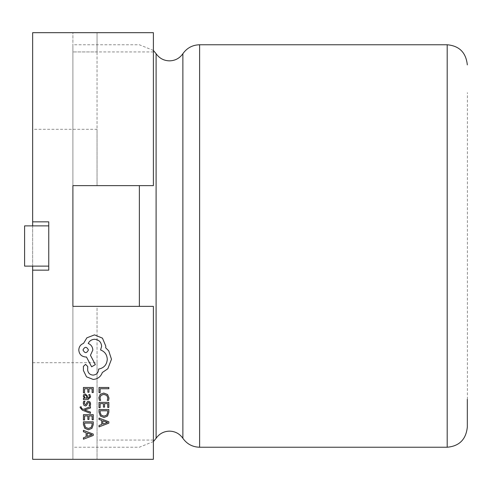 <?xml version="1.0" encoding="UTF-8"?>
<svg xmlns="http://www.w3.org/2000/svg" width="492" height="492" viewBox="0 0 492 492"><rect width="100%" height="100%" fill="white"/><g stroke="black" fill="none" stroke-linecap="round" stroke-linejoin="round"><path stroke-width="0.37" stroke-dasharray="2.46 1.84" d="M48.751 266.123L24.6 266.123L24.6 225.877L48.751 225.877L48.751 266.123L48.751 225.877L48.751 266.123L48.751 225.877L24.6 225.877L24.6 266.123L48.751 266.123L24.6 266.123L24.6 225.877L48.751 225.877M467.32 427.111L467.32 399.369M153.393 51.924L72.896 51.924L97.047 51.924L97.047 32.687L72.896 32.687L72.896 51.924L72.896 32.687L153.393 32.687L153.393 185.632L72.896 185.632L72.896 447.234L72.896 44.766L72.896 185.632L72.896 51.924L72.896 185.632L97.047 185.632L97.047 129.285L32.65 129.285L32.65 32.687L97.047 32.687L97.047 129.285M90.448 413.354L90.448 412.075L84.599 410.008L90.448 407.991L90.448 406.62L83.449 409.369L82.17 408.827L81.186 407.567L81.321 406.872L80.227 406.872L80.128 407.665L82.373 410.168L90.448 413.354M90.608 397.038L89.956 394.621L88.763 394.621L89.612 396.921L87.89 398.342L87.601 396.263L85.313 393.932L83.818 394.535L83.265 396.158L84.519 398.311L83.431 398.342L83.431 399.572L87.945 399.572L90.608 397.038M83.431 392.757L84.55 392.757L84.55 388.742L87.859 388.742L87.859 392.253L88.984 392.253L88.984 388.742L92.127 388.742L92.127 392.536L93.259 392.536L93.259 387.475L83.431 387.475L83.431 392.757M98.849 397.69L99.421 400.408L100.639 400.408L99.981 397.874L101.014 395.353L103.818 394.387L106.77 395.42L107.859 398.096L107.274 400.408L108.603 400.408L109.003 398.083L107.557 394.473L103.738 393.059L100.19 394.313L98.849 397.69M99.015 392.653L100.134 392.653L100.134 388.742L108.837 388.742L108.837 387.475L99.015 387.475L99.015 392.653M99.015 407.659L100.134 407.659L100.134 403.643L103.437 403.643L103.437 407.155L104.562 407.155L104.562 403.643L107.711 403.643L107.711 407.438L108.837 407.438L108.837 402.376L99.015 402.376L99.015 407.659M99.015 409.516L99.015 412.216L100.393 416.029L104.052 417.511L107.539 416.029L108.837 412.314L108.837 409.516L99.015 409.516M99.015 426.896L108.837 423.151L108.837 421.798L99.015 418.059L99.015 419.455L101.703 420.402L101.703 424.491L99.015 425.494L99.015 426.896M84.273 403.262L84.95 401.238L83.677 401.238L83.265 403.145L83.825 405.187L85.344 405.974L86.5 405.568L88.013 402.782L88.665 402.511L89.347 402.887L89.612 403.858L89.101 405.642L90.3 405.642L90.608 403.981L90.054 402.038L88.554 401.244L87.447 401.595L85.891 404.399L85.221 404.713L84.273 403.262M83.431 419.959L84.55 419.959L84.55 415.943L87.859 415.943L87.859 419.455L88.984 419.455L88.984 415.943L92.127 415.943L92.127 419.738L93.259 419.738L93.259 414.676L83.431 414.676L83.431 419.959M83.431 421.816L83.431 424.516L84.809 428.329L88.468 429.811L91.955 428.329L93.259 424.614L93.259 421.816L83.431 421.816M83.431 439.196L93.259 435.457L93.259 434.098L83.431 430.359L83.431 431.761L86.118 432.702L86.118 436.791L83.431 437.794L83.431 439.196M93.179 379.43C97.693 379.08 100.743 376.774 102.324 372.518L107.84 368.748L111.475 359.246L108.75 350.87L105.675 347.795L105.817 346.19L102.465 338.158L94.501 334.874L86.893 337.807L83.542 343.391C80.559 344.523 78.978 346.737 78.788 350.027C79.2 354.277 81.524 356.608 85.774 357.014L86.475 357.014L91.641 366.792L95.343 364.627L90.454 355.267L92.828 350.027C92.619 346.829 91.081 344.64 88.216 343.465C89.489 340.845 91.629 339.449 94.642 339.277C98.892 339.683 101.217 342.008 101.629 346.257L100.577 349.96C104.771 351.54 107.004 354.664 107.281 359.32C106.819 364.812 103.91 368.071 98.554 369.092L98.554 369.652C98.24 372.973 96.426 374.787 93.105 375.101C89.962 374.855 88.148 373.182 87.662 370.07L87.73 366.509L85.565 364.344L83.4 366.368L83.4 370.488L86.543 376.847L93.179 379.43M32.65 362.715L97.047 362.715L97.047 306.368L72.896 306.368L153.393 306.368L153.393 459.313L72.896 459.313L72.896 440.076L72.896 459.313L97.047 459.313L32.65 459.313L32.65 129.285M97.047 362.715L97.047 459.313L97.047 306.368L72.896 306.368M32.65 221.849L48.751 221.849L48.751 270.151L32.65 270.151L48.751 270.151L48.751 221.849L32.65 221.849L48.751 221.849L48.751 270.151L32.65 270.151M32.65 225.877L32.65 266.123M153.393 440.076L97.047 440.076M72.896 185.632L97.047 185.632L97.047 51.924M467.4 399.369L467.4 92.631M107.711 412.265L107.711 410.783L100.134 410.783L100.134 412.21L101.161 415.131L104.015 416.177L106.782 415.1L107.711 412.265M102.81 420.801L102.81 424.098L107.582 422.462L102.81 420.801M86.733 396.7L86.303 395.507L85.411 395.181L84.593 395.537L84.28 396.478L84.852 397.813L86.278 398.342L86.955 398.342L86.733 396.7M92.127 424.565L92.127 423.083L84.55 423.083L84.55 424.51L85.577 427.431L88.437 428.477L91.205 427.4L92.127 424.565M87.232 433.101L87.232 436.398L91.998 434.762L87.232 433.101M82.982 349.96C84.815 353.471 86.629 353.471 88.425 349.96C86.61 346.46 84.796 346.46 82.982 349.96M182.876 53.708L182.876 438.292M447.197 44.766L447.197 447.234M199.611 447.234L199.611 44.766M156.105 438.292L156.105 53.708M139.371 185.632L139.371 306.368M153.393 441.552L139.371 447.234L72.896 447.234M153.393 50.448L139.371 44.766L72.896 44.766"/><path stroke-width="0.74" d="M48.751 225.877L24.6 225.877L24.6 266.123L48.751 266.123L48.751 221.849L32.65 221.849L32.65 225.877M467.32 399.369L467.32 427.111C466.016 439.448 459.307 446.158 447.197 447.234L447.197 44.766L199.611 44.766L199.611 447.234C192.544 447.043 186.966 444.061 182.876 438.292L182.876 53.708C179.605 58.32 175.146 60.707 169.488 60.86C163.836 60.707 159.377 58.32 156.105 53.708L156.105 438.292L153.393 441.552M72.896 306.368L72.896 185.632L72.896 306.368L153.393 306.368L153.393 459.313L32.65 459.313L32.65 270.151L48.751 270.151L48.751 266.123M72.896 185.632L153.393 185.632L153.393 32.687L32.65 32.687L32.65 221.849M32.65 266.123L32.65 270.151M99.015 392.653L100.134 392.653L100.134 388.742L108.837 388.742L108.837 387.475L99.015 387.475L99.015 392.653M98.849 397.69L99.421 400.408L100.639 400.408L99.981 397.874L101.014 395.353L103.818 394.387L106.77 395.42L107.859 398.096L107.274 400.408L108.603 400.408L109.003 398.083L107.557 394.473L103.738 393.059L100.19 394.313L98.849 397.69M99.015 407.659L100.134 407.659L100.134 403.643L103.437 403.643L103.437 407.155L104.562 407.155L104.562 403.643L107.711 403.643L107.711 407.438L108.837 407.438L108.837 402.376L99.015 402.376L99.015 407.659M99.015 409.516L99.015 412.216L100.393 416.029L104.052 417.511L107.539 416.029L108.837 412.314L108.837 409.516L99.015 409.516M107.711 410.783L100.134 410.783L100.134 412.21L101.161 415.131L104.015 416.177L106.782 415.1L107.711 412.265L107.711 410.783M99.015 426.896L108.837 423.151L108.837 421.798L99.015 418.059L99.015 419.455L101.703 420.402L101.703 424.491L99.015 425.494L99.015 426.896M102.81 420.801L102.81 424.098L107.582 422.462L102.81 420.801M83.431 392.757L84.55 392.757L84.55 388.742L87.859 388.742L87.859 392.253L88.984 392.253L88.984 388.742L92.127 388.742L92.127 392.536L93.259 392.536L93.259 387.475L83.431 387.475L83.431 392.757M90.608 397.038L89.956 394.621L88.763 394.621L89.612 396.921L87.89 398.342L87.601 396.263L85.313 393.932L83.818 394.535L83.265 396.158L84.519 398.311L83.431 398.342L83.431 399.572L87.945 399.572L90.608 397.038M86.303 395.507L85.411 395.181L84.593 395.537L84.28 396.478L84.852 397.813L86.955 398.342L86.303 395.507M84.273 403.262L84.95 401.238L83.677 401.238L83.265 403.145L83.825 405.187L85.344 405.974L86.5 405.568L88.013 402.782L88.665 402.511L89.347 402.887L89.612 403.858L89.101 405.642L90.3 405.642L90.608 403.981L90.054 402.038L88.554 401.244L87.447 401.595L85.891 404.399L85.221 404.713L84.273 403.262M90.448 413.354L90.448 412.075L84.599 410.008L90.448 407.991L90.448 406.62L83.449 409.369L82.17 408.827L81.186 407.567L81.321 406.872L80.227 406.872L80.128 407.665L82.373 410.168L90.448 413.354M83.431 419.959L84.55 419.959L84.55 415.943L87.859 415.943L87.859 419.455L88.984 419.455L88.984 415.943L92.127 415.943L92.127 419.738L93.259 419.738L93.259 414.676L83.431 414.676L83.431 419.959M83.431 421.816L83.431 424.516L84.809 428.329L88.468 429.811L91.955 428.329L93.259 424.614L93.259 421.816L83.431 421.816M92.127 423.083L84.55 423.083L84.55 424.51L85.577 427.431L88.437 428.477L91.205 427.4L92.127 424.565L92.127 423.083M83.431 439.196L93.259 435.457L93.259 434.098L83.431 430.359L83.431 431.761L86.118 432.702L86.118 436.791L83.431 437.794L83.431 439.196M87.232 433.101L87.232 436.398L91.998 434.762L87.232 433.101M93.179 379.43C97.693 379.08 100.743 376.774 102.324 372.518L107.84 368.748L111.475 359.246L108.75 350.87L105.675 347.795L105.817 346.19L102.465 338.158L94.501 334.874L86.893 337.807L83.542 343.391C80.559 344.523 78.978 346.737 78.788 350.027C79.2 354.277 81.524 356.608 85.774 357.014L86.475 357.014L91.641 366.792L95.343 364.627L90.454 355.267L92.828 350.027C92.619 346.829 91.081 344.64 88.216 343.465C89.489 340.845 91.629 339.449 94.642 339.277C98.892 339.683 101.217 342.008 101.629 346.257L100.577 349.96C104.771 351.54 107.004 354.664 107.281 359.32C106.819 364.812 103.91 368.071 98.554 369.092L98.554 369.652C98.24 372.973 96.426 374.787 93.105 375.101C89.962 374.855 88.148 373.182 87.662 370.07L87.73 366.509L85.565 364.344L83.4 366.368L83.4 370.488L86.543 376.847L93.179 379.43M82.982 349.96C84.815 353.471 86.629 353.471 88.425 349.96C86.61 346.46 84.796 346.46 82.982 349.96M139.371 306.368L139.371 185.632M182.876 438.292C179.605 433.68 175.146 431.293 169.488 431.14C163.836 431.293 159.377 433.68 156.105 438.292M447.197 447.234L199.611 447.234M156.105 53.708L153.393 50.448M199.611 44.766C192.544 44.956 186.966 47.939 182.876 53.708M447.197 44.766C459.307 45.842 466.016 52.552 467.32 64.889"/></g></svg>
